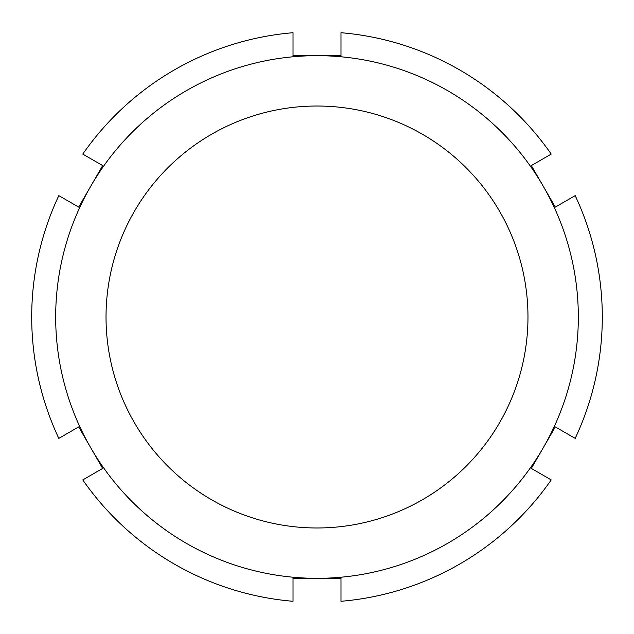 <?xml version="1.0" encoding="UTF-8"?>
<svg xmlns="http://www.w3.org/2000/svg" width="634" height="634" viewBox="0 0 634 634"><rect width="100%" height="100%" fill="white"/><g stroke="black" fill="none" stroke-linecap="round" stroke-linejoin="round"><path stroke-width="0.95" d="M102.676 468.423L82.785 479.906A285.3 285.3 0 0 0 293.027 601.294L293.027 578.327L317 578.327A261.327 261.327 0 0 0 543.314 447.659L555.305 426.896L575.189 438.379A285.3 285.3 0 0 0 575.189 195.621L555.305 207.104L531.324 165.577L551.215 154.094A285.3 285.3 0 0 0 340.973 32.706L340.973 55.673L293.027 55.673L293.027 32.706A285.3 285.3 0 0 0 82.785 154.094L102.676 165.577L78.695 207.104L58.811 195.621A285.3 285.3 0 0 0 58.811 438.379L78.695 426.896L102.676 468.423M531.324 468.423L543.314 447.659A261.327 261.327 0 0 0 317 55.673A261.327 261.327 0 0 0 90.686 447.659A261.327 261.327 0 0 0 317 578.327L340.973 578.327L340.973 601.294A285.3 285.3 0 0 0 551.215 479.906L531.324 468.423M317 527.979A210.979 210.979 0 0 0 499.711 211.51A210.979 210.979 0 0 0 134.289 211.51A210.979 210.979 0 0 0 317 527.979"/></g></svg>
